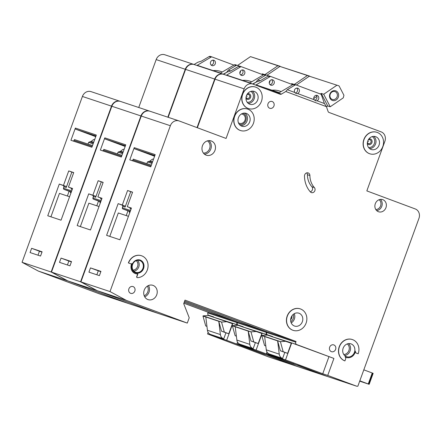 <?xml version="1.0" encoding="UTF-8"?>
<svg xmlns="http://www.w3.org/2000/svg" width="441" height="441" viewBox="0 0 441 441"><rect width="100%" height="100%" fill="white"/><g stroke="black" fill="none" stroke-linecap="round" stroke-linejoin="round"><path stroke-width="0.66" d="M338.302 97.229A5.088 4.504 -71.6 0 1 332.338 100.432A5.088 4.504 -71.6 0 1 329.857 94.082A5.088 4.504 -71.6 0 1 335.822 90.874A5.088 4.504 -71.6 0 1 338.302 97.229M330.226 94.231A4.145 3.671 108.4 0 0 332.354 99.451A4.145 3.671 108.4 0 0 337.106 96.799A4.145 3.671 108.4 0 0 334.973 91.579A4.145 3.671 108.4 0 0 330.226 94.231M326.478 106.794L327.718 105.945L330.21 106.777L343.263 97.863L343.936 95.284L339.057 85.896L309.328 76.21L296.385 85.047M339.057 85.896L309.328 76.21M336.764 85.339L323.711 94.253L321.213 93.426L320.381 93.994M316.853 96.403L313.749 98.519M281.171 91.568L279.495 91.011A22.618 20.027 108.4 0 0 271.981 90.196M321.213 93.426L327.718 105.945M330.21 106.777L323.711 94.253M359.696 381.173L369.167 384.32L359.817 380.826M359.795 380.897L362.502 381.923L359.751 381.013M363.814 369.845L373.163 373.34L369.167 384.32M246.822 94.898L246.767 94.947A2.056 1.819 -71.6 0 1 249.6 97.092A2.056 1.819 -71.6 0 1 246.089 96.981L246.1 97.064M368.185 140.122L368.125 140.177A2.056 1.819 -71.6 0 1 370.964 142.316A2.056 1.819 -71.6 0 1 367.447 142.211L367.463 142.289M335.601 349.399A3.583 3.17 -71.6 0 1 331.5 351.692A3.583 3.17 -71.6 0 1 329.659 347.188A3.583 3.17 -71.6 0 1 333.76 344.895A3.583 3.17 -71.6 0 1 335.601 349.399M134.83 291.071A3.583 3.17 -71.6 0 1 130.723 293.359A3.583 3.17 -71.6 0 1 128.888 288.855A3.583 3.17 -71.6 0 1 132.989 286.562A3.583 3.17 -71.6 0 1 134.83 291.071M238.432 122.802A4.807 4.256 108.4 0 0 239.469 123.337A4.807 4.256 108.4 0 0 244.975 120.261A4.807 4.256 108.4 0 0 242.506 114.213A4.807 4.256 108.4 0 0 241.354 114.021M290.641 319.719A4.052 3.589 108.4 0 0 291.688 318.077A4.052 3.589 108.4 0 0 291.914 315.894M309.896 175.529A18.847 16.686 -71.6 0 0 314.361 187.557A3.015 2.668 -71.6 0 1 314.615 191.218A3.015 2.668 -71.6 0 1 311.418 192.596A3.015 2.668 -71.6 0 1 310.376 191.907A24.878 22.028 -71.6 0 1 304.488 176.025A3.015 2.668 -71.6 0 1 304.692 174.845A3.015 2.668 -71.6 0 1 308.143 172.916A3.015 2.668 -71.6 0 1 309.896 175.529L307.405 174.697A3.015 2.668 108.4 0 0 306.776 172.872M368.285 141.357L368.566 141.462L368.285 141.357M246.927 96.127L247.208 96.232L246.927 96.127M306.104 323.115A11.306 10.011 108.4 0 0 300.293 308.887A11.306 10.011 108.4 0 0 287.339 316.125A11.306 10.011 108.4 0 0 293.149 330.348A11.306 10.011 108.4 0 0 306.104 323.115M293.067 330.32A11.306 10.011 -71.6 0 1 292.984 330.292A11.306 10.011 -71.6 0 1 287.174 316.07A11.306 10.011 -71.6 0 1 300.128 308.832A11.306 10.011 -71.6 0 1 300.211 308.86M291.093 317.52A6.786 6.009 108.4 0 0 294.577 326.059A6.786 6.009 108.4 0 0 302.35 321.721A6.786 6.009 108.4 0 0 298.866 313.182A6.786 6.009 108.4 0 0 291.093 317.52M344.923 360.909L345.628 358.963A1.885 1.67 -71.6 0 0 345.011 356.758A7.541 6.676 -71.6 0 0 346.406 357.442A7.541 6.676 -71.6 0 0 355.435 351.152A1.885 1.67 -71.6 0 0 356.449 353.142L358.169 353.781A11.306 10.011 108.4 0 0 352.359 339.553A11.306 10.011 108.4 0 0 339.405 346.786A11.306 10.011 108.4 0 0 344.923 360.909L344.752 360.854A11.306 10.011 -71.6 0 1 339.239 346.731A11.306 10.011 -71.6 0 1 352.194 339.498A11.306 10.011 -71.6 0 1 352.276 339.526M343.159 348.186A6.786 6.009 108.4 0 0 346.643 356.725A6.786 6.009 108.4 0 0 354.415 352.381A6.786 6.009 108.4 0 0 350.931 343.848A6.786 6.009 108.4 0 0 343.159 348.186M253.448 123.298A11.306 10.011 108.4 0 0 247.633 109.07A11.306 10.011 108.4 0 0 234.678 116.303A11.306 10.011 108.4 0 0 240.494 130.53A11.306 10.011 108.4 0 0 253.448 123.298M240.406 130.503A11.306 10.011 -71.6 0 1 240.323 130.475A11.306 10.011 -71.6 0 1 234.513 116.248A11.306 10.011 -71.6 0 1 247.467 109.015A11.306 10.011 -71.6 0 1 247.55 109.043M238.432 117.703A6.786 6.009 108.4 0 0 241.922 126.236A6.786 6.009 108.4 0 0 249.694 121.898A6.786 6.009 108.4 0 0 246.205 113.359A6.786 6.009 108.4 0 0 238.432 117.703M246.425 95.741A6.786 6.009 108.4 0 0 249.915 104.28A6.786 6.009 108.4 0 0 257.687 99.936A6.786 6.009 108.4 0 0 254.198 91.403A6.786 6.009 108.4 0 0 246.425 95.741M261.436 101.336A11.306 10.011 108.4 0 0 255.626 87.109A11.306 10.011 108.4 0 0 242.671 94.341A11.306 10.011 108.4 0 0 248.481 108.569A11.306 10.011 108.4 0 0 261.436 101.336M248.399 108.541A11.306 10.011 -71.6 0 1 248.316 108.514A11.306 10.011 -71.6 0 1 242.506 94.286A11.306 10.011 -71.6 0 1 255.46 87.053A11.306 10.011 -71.6 0 1 255.543 87.081M367.783 140.971A6.786 6.009 108.4 0 0 371.272 149.505A6.786 6.009 108.4 0 0 379.045 145.166A6.786 6.009 108.4 0 0 375.556 136.627A6.786 6.009 108.4 0 0 367.783 140.971M382.799 146.566A11.306 10.011 108.4 0 0 376.983 132.339A11.306 10.011 108.4 0 0 364.029 139.571A11.306 10.011 108.4 0 0 369.845 153.799A11.306 10.011 108.4 0 0 382.799 146.566M369.762 153.771A11.306 10.011 -71.6 0 1 369.679 153.744A11.306 10.011 -71.6 0 1 363.864 139.516A11.306 10.011 -71.6 0 1 376.818 132.283A11.306 10.011 -71.6 0 1 376.901 132.311M132.598 264.495A6.218 5.507 108.4 0 0 135.795 272.323A6.218 5.507 108.4 0 0 142.923 268.343A6.218 5.507 108.4 0 0 139.725 260.521A6.218 5.507 108.4 0 0 132.598 264.495M139.984 260.008A6.786 6.009 -71.6 0 1 143.391 268.519A6.786 6.009 -71.6 0 1 135.701 272.885M132.3 264.38A6.786 6.009 108.4 0 0 135.784 272.913A6.786 6.009 108.4 0 0 143.557 268.575A6.786 6.009 108.4 0 0 140.073 260.036A6.786 6.009 108.4 0 0 132.3 264.38M130.911 263.867L128.546 262.979A11.306 10.011 108.4 0 1 141.5 255.747A11.306 10.011 108.4 0 1 147.873 267.919A11.306 10.011 108.4 0 1 137.471 277.659A0.755 0.667 -71.6 0 1 136.875 276.678L137.884 273.916A7.541 6.676 -71.6 0 1 135.547 273.629A7.541 6.676 -71.6 0 1 131.672 264.142A7.541 6.676 -71.6 0 1 131.931 263.509A0.755 0.667 -71.6 0 1 131.076 263.922L130.911 263.867A0.755 0.667 108.4 0 0 130.949 263.878M131.583 263.883A7.541 6.676 108.4 0 0 131.506 264.087A7.541 6.676 108.4 0 0 135.381 273.574A7.541 6.676 108.4 0 0 135.464 273.602M154.758 155.8L150.243 154.328L154.648 156.103M144.224 290.145A7.541 6.676 108.4 0 0 148.099 299.632A7.541 6.676 108.4 0 0 156.731 294.808A7.541 6.676 108.4 0 0 152.856 285.321A7.541 6.676 108.4 0 0 144.224 290.145M202.469 145.734A7.541 6.676 108.4 0 0 206.344 155.215A7.541 6.676 108.4 0 0 214.976 150.398A7.541 6.676 108.4 0 0 211.101 140.911A7.541 6.676 108.4 0 0 202.469 145.734M375.308 203.709A6.406 5.672 108.4 0 0 378.604 211.774A6.406 5.672 108.4 0 0 385.947 207.672A6.406 5.672 108.4 0 0 382.65 199.613A6.406 5.672 108.4 0 0 375.308 203.709M267.996 103.789A3.583 3.17 108.4 0 0 269.837 108.293A3.583 3.17 108.4 0 0 273.938 106A3.583 3.17 108.4 0 0 272.097 101.496A3.583 3.17 108.4 0 0 267.996 103.789M314.097 99.688A2.828 2.503 108.4 0 1 313.931 97.218A2.828 2.503 108.4 0 1 317.173 95.41A2.828 2.503 108.4 0 1 318.623 98.966A2.828 2.503 108.4 0 1 316.914 100.741L324.477 103.558L326.428 106.661L285.801 91.519L281.468 94.082L265.212 88.674M285.801 91.519L287.306 89.705L294.786 92.494L296.324 93.657L297.603 93.542L314.179 99.721L315.717 100.884L316.996 100.769M316.186 95.311A2.828 2.503 -71.6 0 1 316.798 98.36A2.828 2.503 -71.6 0 1 314.67 100.245M297.603 93.542L297.521 93.514A2.828 2.503 108.4 0 0 299.23 91.739A2.828 2.503 108.4 0 0 297.78 88.183A2.828 2.503 108.4 0 0 294.538 89.992A2.828 2.503 108.4 0 0 294.704 92.461M296.793 88.084A2.828 2.503 -71.6 0 1 297.405 91.133A2.828 2.503 -71.6 0 1 295.277 93.018M271.689 79.733A2.828 2.503 108.4 0 1 272.295 82.776A2.828 2.503 108.4 0 1 270.587 84.551L269.958 84.6M269.434 81.635A2.828 2.503 108.4 0 0 270.89 85.196A2.828 2.503 108.4 0 0 274.126 83.388A2.828 2.503 108.4 0 0 272.676 79.827A2.828 2.503 108.4 0 0 269.434 81.635M136.875 276.678L136.71 276.623A0.755 0.667 108.4 0 0 137.184 277.593M136.71 276.623L137.691 273.927M128.375 262.924A11.306 10.011 -71.6 0 1 141.329 255.692A11.306 10.011 -71.6 0 1 141.418 255.719M358.169 353.781L356.284 353.087A1.885 1.67 108.4 0 1 355.281 351.863M345.237 356.94A7.541 6.676 108.4 0 0 346.24 357.381A7.541 6.676 108.4 0 0 346.323 357.408M281.468 94.082A1.885 1.67 108.4 0 1 280.173 94.247L252.958 84.104A7.541 6.676 108.4 0 0 252.759 84.038A7.541 6.676 108.4 0 0 244.127 88.856L226.079 138.441L179.2 120.972A7.541 6.676 108.4 0 0 179.002 120.906A7.541 6.676 108.4 0 0 170.364 125.724L110.002 291.578L126.297 300.36L187.287 323.088L189.222 317.774L183.71 303.656L184.994 300.112L296.032 341.494L295.779 342.199A1.885 1.67 108.4 0 0 296.694 344.553L333.914 358.428L327.729 375.429L356.67 386.211L357.849 386.233L418.95 218.367A7.541 6.676 108.4 0 0 415.273 208.951L366.829 190.898L384.877 141.313A7.541 6.676 108.4 0 0 381.2 131.898L328.964 112.427A1.885 1.67 108.4 0 1 328.082 111.452L326.428 106.661M356.67 386.211L327.575 376.531L298.695 365.567M272.521 336.709L267.599 334.873A1.885 1.67 108.4 0 1 266.678 332.52L266.937 331.808L184.625 301.131M126.297 300.36L97.202 290.674L158.192 313.408L187.287 323.088M97.202 290.674L80.907 281.893L141.269 116.044A7.541 6.676 -71.6 0 1 149.907 111.22L179.002 120.906M223.863 74.424A7.541 6.676 108.4 0 0 223.664 74.353A7.541 6.676 108.4 0 0 215.032 79.176L197.353 127.741M271.044 76.607L269.313 76.034A1.885 1.67 108.4 0 0 267.957 76.177L260.289 80.714L256.706 81.833L252.902 84.088M285.977 341.273L280.515 341.648L261.893 335.452L267.356 335.077L291.297 343.252L287.626 353.351L284.798 352.409L282.604 358.428L269.379 354.018A5.656 5.005 108.4 0 1 266.281 349.845L264.655 336.571L261.827 335.629L264.567 345.496L265.807 345.959M296.694 344.553L272.494 336.786M266.976 351.951L266.403 353.533L298.634 365.743M333.914 358.428L291.705 342.894L285.52 359.895L266.403 353.533M327.729 375.429L322.74 373.764L328.931 356.763M285.52 359.895L322.74 373.764M151.357 165.155L133.281 159.14L133.022 159.851A1.885 0.876 -69.6 0 0 132.962 160.028L151.031 166.042M132.019 160.678L132.962 160.028M150.739 166.847L129.792 159.874L134.24 147.652L155.188 154.626L150.739 166.847M90.471 267.896L100.945 271.386L99.401 275.636L88.928 272.147L90.471 267.896L98.293 270.813L96.849 274.787M118.144 203.648L106.606 235.345L119.908 239.772L131.446 208.075L127.289 206.691L132.576 192.171L127.587 190.506L122.3 205.032L118.144 203.648L122.477 205.263M110.002 291.578L80.907 281.893M324.394 103.525L321.467 95.041A1.885 1.67 108.4 0 0 320.524 94.043L296.247 84.997A1.885 1.67 108.4 0 0 294.891 85.141L287.306 89.705M292.769 84.7L271.143 76.64A1.885 1.67 108.4 0 0 269.787 76.784L256.072 84.898L279.351 92.649L293.061 84.529A1.885 1.67 -71.6 0 1 294.417 84.385L296.148 84.964M296.032 341.494L266.937 331.808M280.515 341.648L277.621 340.887L279.252 354.162A5.656 5.005 108.4 0 0 282.345 358.335L282.604 358.428M280.448 341.825L283.183 351.697L280.36 350.755L277.621 340.887L264.655 336.571M280.36 350.755L284.798 352.409M265.802 345.909L264.567 345.496M283.183 351.697L287.626 353.351M128.546 262.979L131.076 263.922M310.293 191.813A3.015 2.668 108.4 0 0 312.432 189.68A3.015 2.668 108.4 0 0 311.87 186.73A18.847 16.686 108.4 0 1 307.405 174.697M124.649 205.903A0.943 0.832 -71.6 0 1 125.106 207.083L122.863 206.333A0.943 0.832 -71.6 0 0 122.405 205.159L124.649 205.903L122.3 205.032M132.537 192.282L130.718 191.675L125.106 207.083M130.718 191.675L127.587 190.506M131.082 209.073L130.095 208.742A0.943 0.832 108.4 0 0 129.637 207.562L127.289 206.691M128.441 216.333L118.309 212.959L109.776 236.404M127.962 210.842L126.231 215.594M98.293 270.813L100.846 271.662M154.598 156.246L134.698 148.832A0.943 0.832 -71.6 0 1 134.24 147.652M309.742 76.31L279.903 66.42L266.959 75.257M309.632 76.1L279.903 66.42M293.789 84.297L291.788 83.63L291.121 84.088M307.333 75.549L294.401 84.38M251.739 81.778L250.069 81.221A22.618 20.027 108.4 0 0 242.55 80.4M291.788 83.63L292.24 84.507M280.311 66.519L250.471 56.624L237.534 65.461M280.2 66.31L250.471 56.624M264.363 74.507L262.356 73.84L261.689 74.292M277.907 65.753L264.969 74.59M222.314 71.982L220.638 71.425A22.618 20.027 108.4 0 0 213.124 70.61M262.356 73.84L262.814 74.711M204.878 107.069A11.306 10.011 -71.6 0 1 205.087 106.452A11.306 10.011 -71.6 0 1 205.324 105.851M212.871 85.107A11.306 10.011 -71.6 0 1 213.075 84.496A11.306 10.011 -71.6 0 1 213.312 83.889M125.332 146.004L120.812 144.538L125.222 146.313M269.247 82.902A2.828 2.503 108.4 0 0 269.804 81.949A2.828 2.503 108.4 0 0 269.991 80.681M242.263 69.937A2.828 2.503 108.4 0 1 242.87 72.986A2.828 2.503 108.4 0 1 241.155 74.761L240.532 74.81M240.009 71.844A2.828 2.503 108.4 0 0 241.459 75.4A2.828 2.503 108.4 0 0 244.7 73.592A2.828 2.503 108.4 0 0 243.245 70.036A2.828 2.503 108.4 0 0 240.009 71.844M256.69 81.844L252.577 83.972M223.499 74.303A7.541 6.676 108.4 0 0 223.333 74.242A7.541 6.676 108.4 0 0 214.695 79.066L197.028 127.614M149.742 111.171A7.541 6.676 108.4 0 0 149.576 111.11A7.541 6.676 108.4 0 0 140.938 115.933L111.843 106.248A7.541 6.676 -71.6 0 1 120.481 101.43L149.576 111.11M157.867 313.286L96.871 290.564L80.571 281.782L140.938 115.933M184.619 301.148L266.607 331.698L266.347 332.409A1.885 1.67 108.4 0 0 267.268 334.763L243.068 326.99M272.521 336.72L267.268 334.763M298.37 365.446L293.315 363.974L293.447 363.61M327.277 376.421L298.303 365.633M327.239 376.421L298.144 366.736L269.269 355.777M237.842 324.967L238.173 325.078A1.885 1.67 108.4 0 1 237.252 322.724L237.512 322.018L184.25 302.168L237.175 321.908L236.922 322.614A1.885 1.67 108.4 0 0 237.842 324.967L213.637 317.2M96.871 290.564L67.771 280.884L128.766 303.612L157.861 313.297M67.771 280.884L51.476 272.103L111.843 106.248M194.437 64.629A7.541 6.676 108.4 0 0 194.238 64.562A7.541 6.676 108.4 0 0 185.6 69.38L168.164 117.295M241.618 66.817L239.887 66.238A1.885 1.67 108.4 0 0 238.526 66.382L230.858 70.924L227.28 72.043L223.477 74.292M256.552 331.478L251.083 331.858L232.462 325.662L237.931 325.282L261.871 333.462L258.194 343.556L255.367 342.613L253.178 348.638L239.948 344.223A5.656 5.005 108.4 0 1 236.856 340.055L235.224 326.775L232.401 325.838L235.136 335.706L236.376 336.169M237.55 342.155L236.971 343.737L269.203 355.953M269.401 335.755L262.279 333.104L256.094 350.104L236.971 343.737M256.094 350.104L293.315 363.974M121.925 155.364L103.85 149.35L103.596 150.056A1.885 0.876 -69.6 0 0 103.536 150.238L121.606 156.252M102.593 150.883L103.536 150.238M121.314 157.051L100.361 150.078L104.809 137.862L125.762 144.83L121.314 157.051M61.045 258.106L71.519 261.59L69.97 265.84L59.496 262.356L61.045 258.106L68.862 261.022L67.418 264.991M88.718 193.853L77.181 225.555L90.482 229.982L102.02 198.279L97.863 196.895L103.15 182.376L98.161 180.716L92.875 195.236L88.718 193.853L93.051 195.468M80.571 281.782L51.476 272.103M256.375 81.723L257.792 79.887L265.46 75.345L263.635 74.738A1.885 1.67 -71.6 0 1 264.991 74.595L266.722 75.168M263.343 74.909L241.718 66.85A1.885 1.67 108.4 0 0 240.356 66.993L226.646 75.108L249.92 82.853L263.635 74.738M268.795 75.94L266.822 75.202A1.885 1.67 108.4 0 0 265.46 75.345M266.607 331.698L237.512 322.018M251.083 331.858L248.195 331.092L249.821 344.371A5.656 5.005 108.4 0 0 252.919 348.539L253.178 348.638M251.023 332.034L253.757 341.902L250.929 340.959L248.195 331.092L235.224 326.775M250.929 340.959L255.367 342.613M236.37 336.114L235.136 335.706M253.757 341.902L258.194 343.556M257.88 79.915L260.074 80.731M269.738 84.33L270.333 84.556M95.223 196.113A0.943 0.832 -71.6 0 1 95.68 197.287L93.437 196.543A0.943 0.832 -71.6 0 0 92.979 195.363L95.223 196.113L92.875 195.236M103.106 182.486L101.287 181.879L95.68 197.287M101.287 181.879L98.161 180.716M101.656 199.277L100.669 198.946A0.943 0.832 108.4 0 0 100.206 197.772L97.863 196.895M99.016 206.537L88.878 203.169L80.35 226.608M98.53 201.052L96.799 205.804M68.862 261.022L71.42 261.871M125.167 146.451L105.272 139.036A0.943 0.832 -71.6 0 1 104.809 137.862M175.452 97.279A11.306 10.011 -71.6 0 1 175.656 96.662A11.306 10.011 -71.6 0 1 175.893 96.055M183.445 75.317A11.306 10.011 -71.6 0 1 183.649 74.7A11.306 10.011 -71.6 0 1 183.886 74.099M95.906 136.214L91.386 134.742L95.791 136.517M239.821 73.112A2.828 2.503 108.4 0 0 240.378 72.153A2.828 2.503 108.4 0 0 240.56 70.885M212.832 60.147A2.828 2.503 108.4 0 1 213.444 63.19A2.828 2.503 108.4 0 1 211.73 64.965L211.107 65.014M210.578 62.049A2.828 2.503 108.4 0 0 212.033 65.61A2.828 2.503 108.4 0 0 215.269 63.802A2.828 2.503 108.4 0 0 213.819 60.241A2.828 2.503 108.4 0 0 210.578 62.049M227.264 72.048L223.146 74.182M194.073 64.507A7.541 6.676 108.4 0 0 193.908 64.452A7.541 6.676 108.4 0 0 185.27 69.27L167.828 117.185M120.31 101.375A7.541 6.676 108.4 0 0 120.145 101.32A7.541 6.676 108.4 0 0 111.512 106.138L82.412 96.458A7.541 6.676 -71.6 0 1 91.05 91.634L120.145 101.32M67.44 280.774L38.345 271.088L99.341 293.822L128.436 303.502L67.44 280.774L51.145 271.992L111.512 106.138M268.938 355.655L263.883 354.184L264.016 353.82M297.851 366.625L268.872 355.843M297.813 366.625L268.718 356.945L239.843 345.981M213.67 317.123L208.742 315.287A1.885 1.67 108.4 0 1 207.827 312.934L208.08 312.222L183.869 303.204M38.345 271.088L22.05 262.307L82.412 96.458M165.006 54.838A7.541 6.676 108.4 0 0 164.813 54.767A7.541 6.676 108.4 0 0 156.175 59.59L138.733 107.505M212.187 57.021L210.456 56.448A1.885 1.67 108.4 0 0 209.1 56.591L201.432 61.128L197.849 62.247L194.051 64.502M227.126 321.687L221.658 322.062L203.036 315.866L208.505 315.491L232.44 323.666L228.769 333.765L225.941 332.823L223.747 338.842L210.522 334.432A5.656 5.005 108.4 0 1 207.424 330.259L205.798 316.985L202.97 316.043L205.71 325.91L206.95 326.373M208.119 332.365L207.546 333.947L239.777 346.157M239.976 325.965L232.854 323.308L226.663 340.309L207.546 333.947M226.663 340.309L263.883 354.184M92.5 145.569L74.424 139.554L74.165 140.266A1.885 0.876 -69.6 0 0 74.105 140.442L92.175 146.456M73.162 141.092L74.105 140.442M91.882 147.261L70.935 140.288L75.383 128.066L96.331 135.04L91.882 147.261M31.62 248.311L42.093 251.8L40.544 256.05L30.071 252.561L31.62 248.311L39.436 251.227L37.992 255.201M59.292 184.062L47.755 215.759L61.051 220.186L72.589 188.489L68.432 187.105L73.719 172.585L68.73 170.921L63.449 185.446L59.292 184.062L63.625 185.678M51.145 271.992L22.05 262.307M226.944 71.933L228.366 70.091L236.034 65.555L234.204 64.943A1.885 1.67 -71.6 0 1 235.566 64.799L237.291 65.378M233.917 65.119L212.286 57.054A1.885 1.67 108.4 0 0 210.93 57.198L197.215 65.312L220.494 73.063L234.204 64.943M239.369 66.144L237.39 65.411A1.885 1.67 108.4 0 0 236.034 65.555M237.175 321.908L208.08 312.222M221.658 322.062L218.769 321.302L220.395 334.576A5.656 5.005 108.4 0 0 223.493 338.749L223.747 338.842M221.591 322.239L224.331 332.112L221.503 331.169L218.769 321.302L205.798 316.985M221.503 331.169L225.941 332.823M206.945 326.323L205.71 325.91M224.331 332.112L228.769 333.765M228.449 70.119L230.643 70.935M240.312 74.54L240.907 74.761M65.792 186.317A0.943 0.832 -71.6 0 1 66.249 187.497L64.006 186.747A0.943 0.832 -71.6 0 0 63.548 185.573L65.792 186.317L63.449 185.446M73.68 172.696L71.861 172.089L66.249 187.497M71.861 172.089L68.73 170.921M72.23 189.487L71.238 189.156A0.943 0.832 108.4 0 0 70.781 187.976L68.432 187.105M69.584 196.747L59.452 193.373L50.919 216.818M69.105 191.256L67.374 196.008M39.436 251.227L41.989 252.076M95.741 136.66L75.841 129.246A0.943 0.832 -71.6 0 1 75.383 128.066M368.841 384.194L372.838 373.213M368.252 383.968L372.248 372.987M247.462 93.817A2.916 2.585 -71.6 0 1 250.113 94.479A2.916 2.585 -71.6 0 1 250.571 97.439A2.916 2.585 -71.6 0 1 248.404 99.385A2.916 2.585 -71.6 0 1 245.968 98.304M368.819 139.042A2.916 2.585 -71.6 0 1 371.471 139.703A2.916 2.585 -71.6 0 1 371.928 142.669A2.916 2.585 -71.6 0 1 369.762 144.609A2.916 2.585 -71.6 0 1 367.325 143.534M252.346 91.127A6.786 6.009 -71.6 0 1 254.192 98.773A6.786 6.009 -71.6 0 1 248.272 103.387M247.214 102.284A5.843 5.171 108.4 0 0 252.996 98.349A5.843 5.171 108.4 0 0 250.841 91.375M373.709 136.357A6.786 6.009 -71.6 0 1 375.556 144.003A6.786 6.009 -71.6 0 1 369.63 148.617M368.571 147.515A5.843 5.171 108.4 0 0 374.354 143.573A5.843 5.171 108.4 0 0 372.198 136.605M380.418 199.393A6.406 5.672 -71.6 0 1 381.79 206.289A6.406 5.672 -71.6 0 1 376.68 210.611M375.837 209.574A5.468 4.84 108.4 0 0 380.589 205.859A5.468 4.84 108.4 0 0 379.117 199.712M348.611 343.611A6.786 6.009 -71.6 0 1 350.093 350.948A6.786 6.009 -71.6 0 1 344.642 355.523M343.776 354.487A5.843 5.171 108.4 0 0 348.897 350.518A5.843 5.171 108.4 0 0 347.293 343.919M137.487 260.311A6.218 5.507 -71.6 0 1 138.766 266.959A6.218 5.507 -71.6 0 1 133.882 271.143M133.066 270.113A5.275 4.675 108.4 0 0 137.57 266.529A5.275 4.675 108.4 0 0 136.214 260.648M148.496 285.525A7.541 6.676 -71.6 0 1 149.003 292.234A7.541 6.676 -71.6 0 1 144.725 296.859M144.213 295.784A6.598 5.843 108.4 0 0 147.807 291.804A6.598 5.843 108.4 0 0 147.443 286.071M244.816 113.094A6.786 6.009 -71.6 0 1 247.032 121.01A6.786 6.009 -71.6 0 1 240.648 125.619M239.314 124.373A5.843 5.171 108.4 0 0 245.835 120.58A5.843 5.171 108.4 0 0 243.002 113.293M294.263 313.694A6.786 6.009 -71.6 0 1 294.373 319.063A6.786 6.009 -71.6 0 1 291.203 322.889M290.812 321.704A5.843 5.171 108.4 0 0 293.171 318.634A5.843 5.171 108.4 0 0 293.237 314.411M208.896 140.618A7.541 6.676 -71.6 0 1 210.82 149.014A7.541 6.676 -71.6 0 1 204.398 154.13M203.378 153.06A6.598 5.843 108.4 0 0 209.624 148.584A6.598 5.843 108.4 0 0 207.435 140.866M151.991 163.413L147.47 161.946L146.847 163.655M152.206 162.817L152.305 162.547L148.76 161.378L147.47 161.946M170.364 125.724L141.269 116.044M294.891 85.141L293.061 84.529M269.787 76.784L267.957 76.177M244.127 88.856L215.032 79.176M295.779 342.199L266.678 332.52M272.588 336.533L267.599 334.873M279.252 354.162L266.281 349.845M282.345 358.335L269.379 354.018M314.361 187.557L311.87 186.73M122.405 205.159L122.78 206.223L122.35 207.843L130.569 210.489M129.637 207.562L131.418 208.158M122.863 206.333L122.477 207.794A0.943 0.832 -71.6 0 0 122.94 208.973L130.156 211.625M130.238 211.399L122.94 208.973A0.943 0.435 -69.6 0 0 122.94 208.973L129.185 211.3A0.943 0.435 110.4 0 1 129.185 211.3A0.943 0.435 110.4 0 1 129.18 211.3A0.943 0.832 108.4 0 1 129.654 212.479A1.885 0.876 -69.6 0 1 129.257 211.333M154.857 155.541L134.698 148.832M153.562 159.085L152.41 159.173L149.973 161.009L152.564 161.825M122.918 208.962A0.943 0.435 -69.6 0 0 122.929 208.968A0.943 0.943 0 0 1 122.35 207.843M122.559 153.622L118.045 152.151L117.422 153.865M122.78 153.021L122.874 152.757L119.329 151.588L118.045 152.151M240.356 66.993L238.526 66.382M214.695 79.066L185.6 69.38M266.347 332.409L237.252 322.724M243.162 326.737L238.173 325.078M249.821 344.371L236.856 340.055M252.919 348.539L239.948 344.223M92.979 195.363L93.354 196.427L92.919 198.053L101.138 200.694M100.206 197.772L101.987 198.362M93.437 196.543L93.051 198.003A0.943 0.832 -71.6 0 0 93.509 199.178L100.724 201.829M100.807 201.609L93.509 199.178A0.943 0.435 -69.6 0 1 93.503 199.178A0.943 0.435 -69.6 0 0 93.503 199.178L99.76 201.509A0.943 0.435 110.4 0 1 99.754 201.504A0.943 0.435 110.4 0 0 99.765 201.509A0.943 0.832 108.4 0 1 100.223 202.689A1.885 0.876 -69.6 0 1 99.831 201.543M125.426 145.745L105.272 139.036M124.136 149.295L122.984 149.383L120.547 151.213L123.138 152.035M93.134 143.827L88.613 142.36L87.991 144.069M93.349 143.231L93.448 142.961L89.903 141.793L88.613 142.36M210.93 57.198L209.1 56.591M185.27 69.27L156.175 59.59M236.922 322.614L207.827 312.934M213.731 316.947L208.742 315.287M220.395 334.576L207.424 330.259M223.493 338.749L210.522 334.432M63.548 185.573L63.923 186.637L63.493 188.257L71.712 190.903M70.781 187.976L72.561 188.572M64.006 186.747L63.62 188.208A0.943 0.832 -71.6 0 0 64.083 189.387L71.299 192.039M71.381 191.813L64.083 189.387A0.943 0.435 -69.6 0 0 64.083 189.387L70.328 191.714A0.943 0.435 110.4 0 1 70.328 191.714A0.943 0.435 110.4 0 1 70.323 191.714M70.4 191.747A1.885 0.876 -69.6 0 0 70.797 192.893A0.943 0.832 108.4 0 0 70.34 191.719L70.56 191.846M96 135.955L75.841 129.246M94.705 139.499L93.558 139.588L91.116 141.423L93.713 142.239M64.061 189.376A0.943 0.435 -69.6 0 0 64.077 189.382A0.943 0.943 0 0 1 63.493 188.257M296.198 84.981L294.368 84.369M271.094 76.624L269.264 76.017M252.759 84.038L223.664 74.353M149.973 161.009L149.036 161.478M266.772 75.185L264.942 74.579M241.668 66.834L239.838 66.222M223.333 74.242L194.238 64.562M120.547 151.213L119.605 151.682M92.919 198.053A0.943 0.943 0 0 0 93.503 199.178M237.341 65.395L235.516 64.783M212.237 57.038L210.407 56.431M193.908 64.452L164.813 54.767M91.116 141.423L90.179 141.892"/></g></svg>
